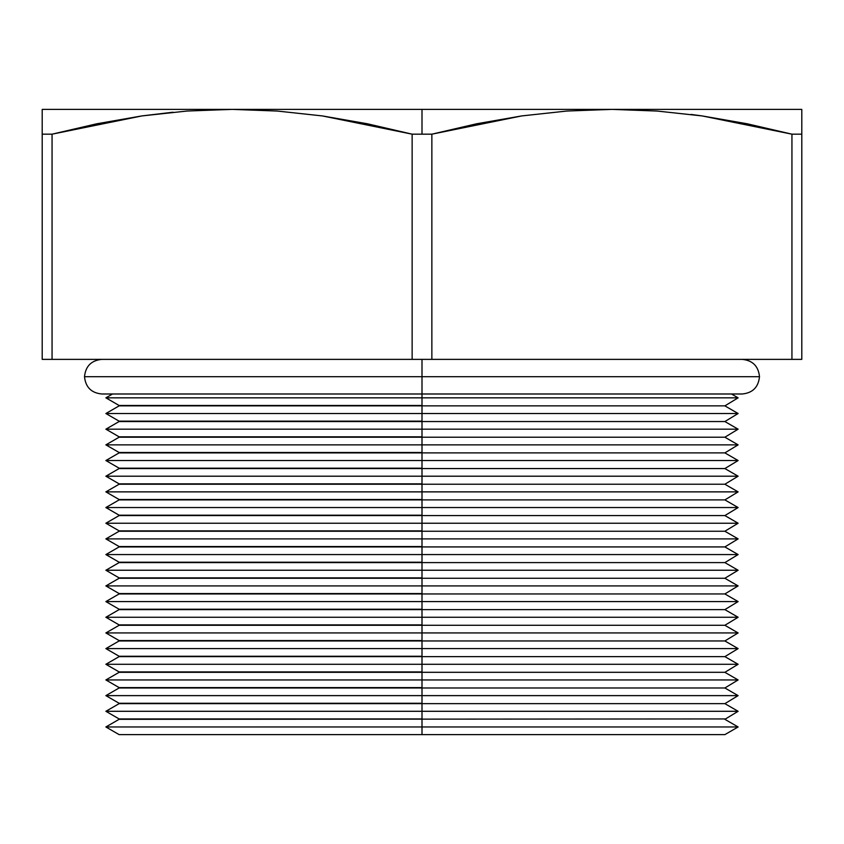 <?xml version="1.0" encoding="UTF-8"?>
<svg xmlns="http://www.w3.org/2000/svg" width="844" height="844" viewBox="0 0 844 844"><rect width="100%" height="100%" fill="white"/><g stroke="black" fill="none" stroke-linecap="round" stroke-linejoin="round"><path stroke-width="1.27" d="M566.862 111.039L611.9 109.382L422 109.382L422 134.175L431.864 134.175L476.565 123.794L521.655 115.934L566.862 111.039L521.655 115.934L431.864 134.175L412.136 134.175L412.136 359.375L431.864 359.375L431.864 134.175L431.864 359.375L801.8 359.375L801.8 134.175L791.936 134.175L791.936 359.375L791.936 134.175L702.208 115.934L657.128 111.049L611.9 109.382L801.8 109.382L801.8 359.375L412.136 359.375L412.136 134.175L322.408 115.934L277.328 111.049L232.079 109.382L611.9 109.382L566.862 111.039M422 726.969L422 734.618L724.88 734.618L422 734.618L422 726.969L738.12 726.969L422 726.969L422 719.32L422 726.969L105.88 726.969L422 726.969M119.12 734.618L422 734.618L119.12 734.618L105.88 726.969L119.12 719.32L724.88 718.94L119.12 719.32L422 718.94L119.12 718.94L105.88 711.292L422 711.292L422 718.94L422 711.292L738.12 711.292L422 711.292L422 703.653L422 711.292L105.88 711.292L119.12 703.653L724.88 703.653L119.12 703.653L422 703.274L119.12 703.274L105.88 695.625L422 695.625L422 703.274L422 695.625L738.12 695.625L422 695.625L422 687.976L422 695.625L105.88 695.625L119.12 687.976L724.88 687.976L119.12 687.976L422 687.596L119.12 687.596L105.88 679.947L422 679.947L422 687.596L422 679.947L738.12 679.947L422 679.947L422 672.309L422 679.947L105.88 679.947L119.12 672.309L724.88 672.309L119.12 672.309L422 671.919L119.12 671.919L105.88 664.281L422 664.281L422 671.919L422 664.281L738.12 664.281L422 664.281L422 656.632L422 664.281L105.88 664.281L119.12 656.632L724.88 656.632L119.12 656.632L422 656.252L119.12 656.252L105.88 648.603L422 648.603L422 656.252L422 648.603L738.12 648.603L422 648.603L422 640.955L422 648.603L105.88 648.603L119.12 640.955L724.88 640.955L119.12 640.955L422 640.575L119.12 640.575L105.88 632.937L422 632.937L422 640.575L422 632.937L738.12 632.937L422 632.937L422 625.288L422 632.937L105.88 632.937L119.12 625.288L724.88 625.288L119.12 625.288L422 624.908L119.12 624.908L105.88 617.259L422 617.259L422 624.908L422 617.259L738.12 617.259L422 617.259L422 609.611L422 617.259L105.88 617.259L119.12 609.611L724.88 609.611L119.12 609.611L422 609.231L119.12 609.231L105.88 601.582L422 601.582L422 609.231L422 601.582L738.12 601.582L422 601.582L422 593.944L422 601.582L105.88 601.582L119.12 593.944L724.88 593.944L119.12 593.944L422 593.564L119.12 593.564L105.88 585.915L422 585.915L422 593.564L422 585.915L738.12 585.915L422 585.915L422 578.267L422 585.915L105.88 585.915L119.12 578.267L724.88 578.267L119.12 578.267L422 577.887L119.12 577.887L105.88 570.238L422 570.238L422 577.887L422 570.238L738.12 570.238L422 570.238L422 562.6L422 570.238L105.88 570.238L119.12 562.6L724.88 562.6L119.12 562.6L422 562.209L119.12 562.209L105.88 554.571L422 554.571L422 562.209L422 554.571L738.12 554.571L422 554.571L422 546.923L422 554.571L105.88 554.571L119.12 546.923L724.88 546.923L119.12 546.923L422 546.543L119.12 546.543L105.88 538.894L422 538.894L422 546.543L422 538.894L738.12 538.894L422 538.894L422 531.245L422 538.894L105.88 538.894L119.12 531.245L724.88 531.245L119.12 531.245L422 530.865L119.12 530.865L105.88 523.227L422 523.227L422 530.865L422 523.227L738.12 523.227L422 523.227L422 515.578L422 523.227L105.88 523.227L119.12 515.578L724.88 515.578L119.12 515.578L422 515.199L119.12 515.199L105.88 507.55L422 507.55L422 515.199L422 507.55L738.12 507.55L422 507.55L422 499.901L422 507.55L105.88 507.55L119.12 499.901L724.88 499.901L119.12 499.901L422 499.521L119.12 499.521L105.88 491.873L422 491.873L422 499.521L422 491.873L738.12 491.873L422 491.873L422 484.234L422 491.873L105.88 491.873L119.12 484.234L724.88 484.234L119.12 484.234L422 483.855L119.12 483.855L105.88 476.206L422 476.206L422 483.855L422 476.206L738.12 476.206L422 476.206L422 468.557L422 476.206L105.88 476.206L119.12 468.557L724.88 468.557L119.12 468.557L422 468.177L119.12 468.177L105.88 460.529L422 460.529L422 468.177L422 460.529L738.12 460.529L422 460.529L422 452.89L422 460.529L105.88 460.529L119.12 452.89L724.88 452.89L119.12 452.89L422 452.5L119.12 452.5L105.88 444.862L422 444.862L422 452.5L422 444.862L738.12 444.862L422 444.862L422 437.213L422 444.862L105.88 444.862L119.12 437.213L724.88 437.213L119.12 437.213L422 436.833L119.12 436.833L105.88 429.185L422 429.185L422 436.833L422 429.185L738.12 429.185L422 429.185L422 421.536L422 429.185L105.88 429.185L119.12 421.536L724.88 421.536L119.12 421.536L422 421.156L119.12 421.156L105.88 413.518L422 413.518L422 421.156L422 413.518L738.12 413.518L422 413.518L422 405.869L422 413.518L105.88 413.518L119.12 405.869L724.88 405.869L119.12 405.869L422 405.489L119.12 405.489L105.88 397.841L422 397.841L422 405.489L422 397.841L738.12 397.841L422 397.841L422 393.99L422 397.841L105.88 397.841L112.537 393.99M731.463 393.99L738.12 397.841L724.88 405.869L738.12 413.518L724.88 421.536L738.12 429.185L724.88 437.213L738.12 444.862L724.88 452.89L738.12 460.529L724.88 468.557L738.12 476.206L724.88 484.234L738.12 491.873L724.88 499.901L738.12 507.55L724.88 515.578L738.12 523.227L724.88 531.245L738.12 538.894L724.88 546.923L738.12 554.571L724.88 562.6L738.12 570.238L724.88 578.267L738.12 585.915L724.88 593.944L738.12 601.582L724.88 609.611L738.12 617.259L724.88 625.288L738.12 632.937L724.88 640.955L738.12 648.603L724.88 656.632L738.12 664.281L724.88 672.309L738.12 679.947L724.88 687.976L738.12 695.625L724.88 703.653L738.12 711.292L724.88 719.32L738.12 726.969L724.88 734.618M42.2 133.996L42.2 109.382L232.1 109.382L187.062 111.039L141.855 115.934L52.064 134.175L42.2 134.175L42.2 359.375L52.064 359.375L42.2 359.375L42.2 123.857M52.064 359.375L52.064 134.175L52.064 359.375L412.136 359.375L52.064 359.375M52.328 134.112L141.718 115.955M42.2 134.175L52.064 134.175L96.87 123.773L141.792 115.934L172.978 112.22L141.929 115.923M52.064 134.175L96.765 123.794L141.855 115.934L187.062 111.039L232.121 109.382L42.2 109.382L42.2 111.049L42.2 109.382M611.9 109.382L657.128 111.049L702.208 115.934L747.13 123.773L791.936 134.175L801.8 134.175L801.8 109.382L611.9 109.382M691.036 114.436L700.974 115.765M702.145 115.934L696.827 115.195M791.936 134.175L747.13 123.773M801.8 109.382L801.8 123.815M412.136 134.175L422 134.175L422 109.382L232.1 109.382L277.328 111.049L322.408 115.934L367.33 123.773L412.136 134.175M422 376.688L84.505 376.688L422 376.688L422 359.375L422 376.688L759.494 376.688L422 376.688L759.494 376.688L422 376.688L422 393.99L422 376.688L84.505 376.688L422 376.688M742.182 359.375C752.637 360.388 758.408 366.159 759.494 376.688C758.408 387.217 752.637 392.987 742.182 393.99L101.818 393.99C91.363 392.987 85.592 387.217 84.505 376.688C85.592 366.159 91.363 360.388 101.818 359.375"/></g></svg>
